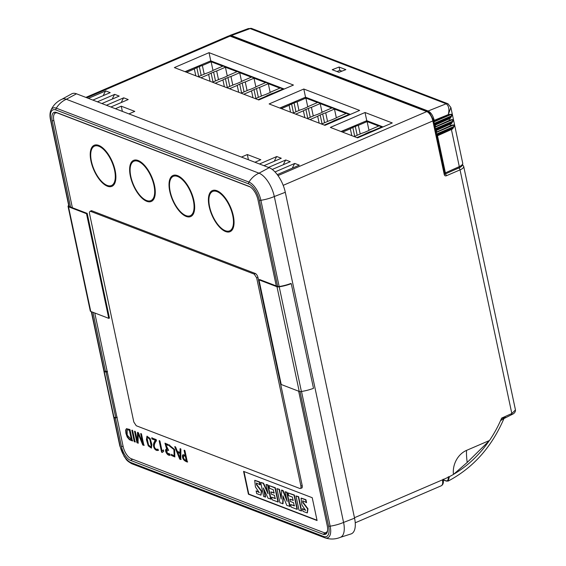 <?xml version="1.0" encoding="UTF-8"?>
<svg xmlns="http://www.w3.org/2000/svg" width="566" height="566" viewBox="0 0 566 566"><rect width="100%" height="100%" fill="white"/><g stroke="black" fill="none" stroke-linecap="round" stroke-linejoin="round"><path stroke-width="0.85" d="M132.402 440.964L129.975 429.544L126.466 428.681L125.673 430.011L125.914 433.294L127.201 437.058L129.388 439.669L132.43 440.956M187.346 462.04L184.919 450.621L184.091 450.303L185.117 455.121L182.995 454.717L182.528 455.262C182.096 458.474 183.702 460.738 187.346 462.04M180.023 452.411L177.356 451.392L175.63 447.055L174.738 446.716L179.726 459.118L180.773 459.514L180.887 449.071L180.052 448.753L180.023 452.411L180.391 448.605M169.135 445.003L169.559 446.135L173.896 449.531L174.144 455.821L171.42 454.456L171.378 455.411L174.795 456.932L174.696 449.588L169.135 445.003M165.145 443.143L167.041 449.029L166.701 449.178C163.751 448.951 167.147 456.564 170.26 455.135L169.871 454.01L167.161 453.026L166.935 450.076L168.604 450.395L165.626 444.296L168.258 445.534L168.222 444.543L164.968 443.199L166.701 449.178L166.149 449.255M162.053 451.017L159.93 441.034L159.131 440.73L161.558 452.149L162.279 452.425L163.758 451.236L163.192 450.097L162.053 451.017L163.539 449.949M157.864 449.128C155.466 450.288 151.992 446.058 156.464 440.765L156.216 439.612L151.702 437.879L151.936 438.968L155.452 440.32C151.15 444.869 154.787 451.647 158.31 450.338L157.864 449.128L157.504 449.34L157.879 449.178M148.257 445.859L151.377 448.088L151.886 444.466L150.082 438.452L146.948 436.216L146.431 439.725L148.257 445.859L148.596 445.711L146.82 439.86L147.132 436.167M144.231 445.223L142.738 444.926L143.891 445.371L141.465 433.952L140.679 433.648L142.696 443.157L138.458 432.799L137.496 432.431L137.354 441.098M143.127 444.89L138.529 433.641L138.189 433.789L142.788 445.039M138.047 443.22L138.203 433.797M137.715 440.971L137.375 441.112L135.352 431.61L134.524 431.292L136.951 442.704L138.054 443.128M135.09 441.996L132.663 430.577L131.836 430.259L134.262 441.678L135.09 441.996M317.08 520.536L312.227 497.705L243.571 471.372L248.424 494.203L317.08 520.536M90.737 211.047A3.75 1.698 66.7 0 1 91.091 210.764A3.75 1.698 66.7 0 1 91.841 210.785L255.259 273.463A3.75 1.698 66.7 0 1 258.011 277.665L302.18 485.458A3.75 1.698 66.7 0 1 301.643 488.133A3.75 1.698 66.7 0 1 301.19 488.189M250.243 186.95L57.633 113.073A10.846 4.903 -113.3 0 0 55.454 113.009A10.846 4.903 -113.3 0 0 53.883 120.721L72.377 207.722M94.755 312.984L123.133 446.496A10.846 4.903 -113.3 0 0 131.086 458.637L323.766 532.542A10.846 4.903 -113.3 0 0 325.952 532.606A10.846 4.903 -113.3 0 0 327.601 530.399M466.533 450.387A52.129 23.581 -113.3 0 0 467.219 462.429L453.458 474.428A20.433 16.669 -69 0 1 466.533 450.387L489.47 440.511A104.462 85.24 111 0 0 500.747 420.177L511.614 414.687C514.303 413.583 515.584 412.006 515.456 409.947L511.827 413.505L501.639 418.111L504.242 417.814L503.853 418.5L501.639 418.111A104.462 85.24 111 0 1 500.747 420.177M355.236 522.8L441.204 485.805A8.341 3.771 -113.3 0 0 442.414 479.869L443.779 479.282A104.462 85.24 111 0 0 453.458 474.428M91.565 311.76L104.179 371.112A2.087 0.75 168 0 1 103.847 370.808L91.275 311.654M70.545 207.015L52.263 121.011A12.091 5.469 66.7 0 1 54.011 112.401A12.091 5.469 66.7 0 1 56.444 112.471L249.125 186.377A12.091 5.469 66.7 0 1 257.997 199.918L276.279 285.929L277.658 286.46L259.334 200.237A14.624 6.615 -113.3 0 0 248.601 183.865L55.921 109.96A14.624 6.615 -113.3 0 0 50.862 120.282L69.194 206.498L87.199 213.403L109.443 318.064L108.764 318.361L90.758 311.449A2.922 1.047 168 0 1 90.291 311.031L68.047 206.371A2.922 1.047 168 0 1 68.189 205.918A22.647 8.15 168 0 1 68.677 205.338M277.658 286.46A2.087 0.75 -12 0 0 279.208 286.516A21.812 7.853 -12 0 0 290.874 283.467L291.257 283.665A22.647 8.15 -12 0 1 279.144 286.835A2.922 1.047 -12 0 1 276.979 286.75L258.966 279.845L281.217 384.505L299.223 391.41A2.922 1.047 -12 0 0 301.395 391.488A22.647 8.15 -12 0 0 313.5 388.326L291.257 283.665M61.927 99.241L71.684 93.864A21.961 9.933 66.7 0 1 76.495 93.8L66.328 99.276A21.812 17.801 111 0 0 56.267 108.17A16.273 7.365 -113.3 0 0 50.848 110.427C53.176 105.226 56.933 101.47 62.133 99.156A20.85 9.431 66.7 0 1 66.328 99.276L259.009 173.182A20.85 9.431 66.7 0 1 274.305 196.529L343.576 522.418A20.85 9.431 66.7 0 1 340.562 537.254C335.313 539.433 329.992 539.582 324.622 537.7A16.273 7.365 -113.3 0 0 330.155 526.182L301.515 391.474M113.745 417.05A2.087 0.75 -12 0 0 113.716 417.241A2.087 0.75 -12 0 0 114.049 417.538L115.407 418.062L121.513 446.779A12.091 5.469 66.7 0 0 130.385 460.321L323.066 534.226A12.091 5.469 66.7 0 0 325.5 534.297A12.091 5.469 66.7 0 0 327.247 525.694L298.657 391.198M467.219 462.429L489.47 440.511M76.495 93.8L269.175 167.706A21.961 9.933 66.7 0 1 285.292 192.291L354.564 518.18A21.961 9.933 66.7 0 1 350.977 533.957L340.364 537.339M115.407 418.062L116.95 417.397M104.179 371.112L105.538 371.629L107.08 370.963M69.194 206.498A2.087 0.75 168 0 1 68.861 206.194L50.537 119.978A2.087 0.75 168 0 0 50.862 120.282M92.923 312.283L105.538 371.629M248.424 159.739L247.321 154.546L260.827 159.725L254.962 162.251M241.456 157.072L247.321 154.546M122.369 111.396L121.266 106.196L134.772 111.375L128.906 113.9M115.4 108.722L121.266 106.196M92.895 100.09L110.2 92.64L105.701 90.914A20.85 17.015 111 0 0 103.316 95.604M88.395 98.364L105.701 90.914M101.901 103.543L119.207 96.093L114.707 94.366A20.85 17.015 111 0 0 112.323 99.057M97.394 101.816L114.707 94.366M110.901 106.995L128.206 99.545L123.706 97.819A20.85 17.015 111 0 0 121.322 102.51M106.401 105.269L123.706 97.819M263.968 165.704L281.274 158.254L276.774 156.527A20.85 17.015 111 0 0 274.39 161.218M259.461 163.977L276.774 156.527M272.26 169.46L290.273 161.706L285.773 159.98A20.85 17.015 111 0 0 283.389 164.671M268.468 167.43L285.773 159.98M275.012 171.944L294.78 163.433A20.85 17.015 111 0 0 292.396 168.123M294.78 163.433L299.28 165.166L277.283 174.625M365.028 112.5L330.353 127.421L357.592 137.871L392.259 122.949L365.028 112.5L366.768 120.692L341.001 131.51M383.019 126.926L366.768 120.692M303.8 89.018L269.126 103.939L324.955 125.348L359.622 110.427L303.8 89.018L305.541 97.211L279.774 108.021M350.382 114.41L305.541 97.211M209.038 52.666L174.363 67.587L258.775 99.97L293.45 85.049L209.038 52.666L210.778 60.859L185.011 71.677M284.203 89.025L210.778 60.859M444.727 173.656L445.109 174.066L444.727 173.656M505.714 417.347L504.242 417.814M382.092 127.322L381.406 127.06L372.654 130.831L372.761 131.34M381.519 127.576L381.406 127.06M364.737 134.793L364.624 134.284A11.256 4.054 168 0 1 367.122 132.982L369.598 131.913A11.256 4.054 168 0 1 372.654 130.831M364.624 134.284L356.898 137.609M368.982 130.364L367.115 121.577L378.704 126.027L369.952 129.791A11.256 4.054 168 0 1 367.461 131.093L364.985 132.161A11.256 4.054 168 0 1 361.929 133.243L354.203 136.569M367.115 121.577L358.356 125.348L360.195 133.993M351.79 135.642L350.333 128.8A11.256 4.054 168 0 1 352.83 127.499L355.307 126.43A11.256 4.054 168 0 1 358.356 125.348M350.333 128.8L342.607 132.126M212.993 70.531L211.125 61.744L222.714 66.194L213.962 69.958A11.256 4.054 168 0 1 211.472 71.259L208.995 72.328A11.256 4.054 168 0 1 205.939 73.41L198.213 76.735M211.125 61.744L202.366 65.514L204.206 74.16M195.801 75.816L194.343 68.967A11.256 4.054 168 0 1 196.841 67.665L199.317 66.597A11.256 4.054 168 0 1 202.366 65.514M194.343 68.967L186.617 72.292M255.874 86.98L254.007 78.193L265.596 82.636L256.844 86.407A11.256 4.054 168 0 1 254.346 87.709L251.87 88.777A11.256 4.054 168 0 1 248.821 89.86L241.095 93.185M254.007 78.193L245.248 81.964L247.087 90.602M238.682 92.258L237.225 85.416A11.256 4.054 168 0 1 239.715 84.115L242.191 83.046A11.256 4.054 168 0 1 245.248 81.964M237.225 85.416L229.499 88.742M282.703 89.669L282.59 89.159L273.838 92.923L273.944 93.44M283.283 89.421L282.59 89.159M265.921 96.892L265.815 96.376A11.256 4.054 168 0 1 268.305 95.074L270.781 94.013A11.256 4.054 168 0 1 273.838 92.923M265.815 96.376L258.089 99.701M270.166 92.456L268.298 83.676L279.894 88.119L271.135 91.89A11.256 4.054 168 0 1 268.645 93.192L266.169 94.26A11.256 4.054 168 0 1 263.112 95.343L255.386 98.668M268.298 83.676L259.546 87.44L261.379 96.086M252.974 97.741L251.516 90.9A11.256 4.054 168 0 1 254.014 89.598L256.49 88.529A11.256 4.054 168 0 1 259.546 87.44M251.516 90.9L243.79 94.225M241.576 81.497L239.708 72.71L251.304 77.16L242.545 80.924A11.256 4.054 168 0 1 240.055 82.226L237.579 83.294A11.256 4.054 168 0 1 234.522 84.376L226.796 87.702M239.708 72.71L230.956 76.481L232.796 85.119M224.384 86.775L222.933 79.933A11.256 4.054 168 0 1 225.424 78.632L227.9 77.563A11.256 4.054 168 0 1 230.956 76.481M222.933 79.933L215.207 83.259M212.505 82.219L220.231 78.893A11.256 4.054 168 0 0 223.287 77.811L225.763 76.743A11.256 4.054 168 0 0 228.254 75.441L237.013 71.677L225.417 67.227L216.665 70.998L218.497 79.643M227.284 76.014L225.417 67.227M210.092 81.299L208.642 74.45A11.256 4.054 168 0 1 211.132 73.148L213.608 72.08A11.256 4.054 168 0 1 216.665 70.998M208.642 74.45L200.916 77.775M307.755 106.875L305.888 98.095L317.484 102.538L308.725 106.309A11.256 4.054 168 0 1 306.234 107.611L303.758 108.672A11.256 4.054 168 0 1 300.702 109.762L292.976 113.087M305.888 98.095L297.136 101.859L298.968 110.504M290.563 112.16L289.106 105.318A11.256 4.054 168 0 1 291.603 104.017L294.079 102.948A11.256 4.054 168 0 1 297.136 101.859M289.106 105.318L281.38 108.637M336.346 117.841L334.478 109.061L346.067 113.504L337.315 117.275A11.256 4.054 168 0 1 334.817 118.577L332.341 119.638A11.256 4.054 168 0 1 329.285 120.728L321.566 124.053M334.478 109.061L325.719 112.825L327.558 121.471M319.153 123.126L317.696 116.278A11.256 4.054 168 0 1 320.186 114.976L322.662 113.915A11.256 4.054 168 0 1 325.719 112.825M317.696 116.278L309.97 119.603M348.875 115.054L348.769 114.544L340.01 118.308L340.124 118.825M349.455 114.806L348.769 114.544M332.101 122.277L331.987 121.761A11.256 4.054 168 0 1 334.485 120.459L336.961 119.398A11.256 4.054 168 0 1 340.01 118.308M331.987 121.761L324.261 125.086M307.267 118.57L314.993 115.245A11.256 4.054 168 0 0 318.05 114.155L320.526 113.094A11.256 4.054 168 0 0 323.016 111.792L331.775 108.021L320.179 103.578L311.427 107.342L313.267 115.988M322.047 112.358L320.179 103.578M304.855 117.643L303.404 110.794A11.256 4.054 168 0 1 305.895 109.493L308.371 108.431A11.256 4.054 168 0 1 311.427 107.342M303.404 110.794L295.678 114.12M341.256 131.609L360.662 123.254M185.266 71.776L204.673 63.42M280.036 108.12L299.442 99.772M107.547 371.551L106.068 372.18L104.215 371.473L113.922 417.142L115.775 417.85L117.247 417.22M113.922 417.142A2.087 0.75 168 0 1 113.589 416.838L103.882 371.169A2.087 0.75 -12 0 0 104.215 371.473M55.801 112.408L55.984 112.323A11.256 5.094 -113.3 0 0 55.801 112.408A11.256 5.094 -113.3 0 0 54.336 113.985M324.474 532.74A11.256 5.094 -113.3 0 0 326.624 532.769A11.256 5.094 -113.3 0 0 327.12 532.479M106.068 372.18L115.775 417.85M327.389 531.665A10.846 4.903 66.7 0 1 326.462 532.387L325.952 532.606M55.454 113.009L55.963 112.79A10.846 4.903 66.7 0 1 56.784 112.606M300.928 486.116C301.162 487.885 300.772 488.67 299.782 488.472L136.257 425.745L133.817 422.017L89.541 213.743C89.265 211.995 89.647 211.217 90.694 211.394L254.219 274.114L256.66 277.842L300.928 486.116L302.209 485.6M301.961 487.878L299.782 488.472M91.494 210.701L89.994 211.387L91.947 210.821M276.279 285.929L259.653 279.554L258.966 279.845M435.063 127.166L435.558 126.621L435.013 126.94M434.447 124.272L435.233 125.1L435.558 126.621L449.475 120.367A8.341 3 -12 0 0 450.769 119.702A0.623 0.396 59.4 0 1 450.437 120.204M436.471 132.394L436.69 131.949L436.145 132.267M435.579 129.6L436.365 130.428L436.69 131.949L450.607 125.694A8.341 3 -12 0 0 451.901 125.029A0.623 0.396 59.4 0 1 451.569 125.532M436.711 134.927L437.497 135.755L445.385 172.863L445.152 174.052M433.931 121.839L434.426 121.294L433.881 121.612M249.995 28.526A3.339 2.759 -71.7 0 1 251.651 28.463L248.304 28.583L250.137 28.583L231.367 35.545L428.108 111.007C430.959 112.464 433.004 115.577 434.221 120.339L434.426 121.294L448.343 115.04A8.341 3 168 0 0 449.63 114.374A0.623 0.396 59.4 0 1 449.305 114.877M231.367 35.545L229.166 35.849M428.108 111.007L446.192 103.783C448.873 105.849 449.56 109.464 448.258 114.636L450.876 107.498L462.726 163.249A8.341 3 168 0 1 459.302 166.609L445.385 172.863M450.741 120.049L452.404 119.702L452.729 121.223L451.003 122.864A0.623 0.396 59.4 0 1 451.576 123.508L452.97 121.067L435.381 128.687M451.47 119.702L449.241 120.813M439.428 125.284L452.404 119.702L450.769 119.702M436.69 134.842L452.135 128.192A0.623 0.396 59.4 0 1 452.708 128.836L454.102 126.395L452.135 128.192A7.712 2.773 168 0 1 450.939 128.807L437.044 135.055M449.609 114.721L451.272 114.374L451.597 115.896L449.871 117.537A0.623 0.396 59.4 0 1 450.444 118.181L451.838 115.74L434.249 123.36M438.296 119.957L451.272 114.374L449.63 114.374M451.873 125.376L453.536 125.029L453.861 126.551L436.52 134.015M440.56 130.612L453.536 125.029L451.901 125.029M446.192 103.783A3.339 2.681 -66.5 0 1 448.01 103.783L450.876 107.498M447.904 103.741A3.339 2.724 111 0 0 447.784 103.691A3.339 2.724 111 0 0 446.036 103.719L250.137 28.583A3.339 2.724 -69 0 1 251.884 28.548L251.651 28.463A3.339 2.759 -71.7 0 1 251.771 28.505M332.214 69.71L339.105 67.036L345.861 69.625L338.97 72.299L332.214 69.71M339.105 67.036L339.812 70.347L337.018 71.549M341.914 71.153L339.812 70.347M68.047 206.371A2.922 1.047 168 0 0 68.507 206.795L86.513 213.7L108.764 318.361M87.199 213.403L86.513 213.7M448.329 476.699C448.428 480.138 447.536 481.461 445.661 480.668L443.27 479.883M449.482 476.593L448.159 481.015L446.567 481.121L443.298 480.046M448.187 481.065C473.197 467.785 491.769 446.977 503.903 418.642L503.988 418.416M500.528 420.672L503.443 418.769M453.649 474.251A104.462 85.24 111 0 0 489.081 440.942M248.424 494.203L248.771 494.061L243.981 471.528M317.017 520.239L248.771 494.061M135.43 441.848L134.262 441.678M134.602 441.53L132.175 430.11M141.019 433.506L143.042 443.008L142.696 443.157M137.694 440.949L137.849 432.297M138.394 442.987L136.951 442.704M137.29 442.562L134.864 431.143M150.91 446.864L151.539 445.782L150.167 439.28L147.768 437.299M151.2 445.923L150.754 446.97L148.497 444.841L147.132 438.381L147.584 437.334L149.82 439.428L151.2 445.923L151.539 445.782M151.539 447.989L148.596 445.711M158.65 450.189C155.126 451.498 151.497 444.727 155.799 440.171L151.936 438.968M152.275 438.82L152.042 437.73M162.619 452.276L161.558 452.149M161.897 452.001L159.471 440.581M170.225 455.043L166.701 452.927L166.333 449.199M168.534 450.055L167.119 450.027M168.244 445.088L165.817 444.246M174.3 455.729L174.236 449.383L169.559 446.135M169.906 445.987L169.475 444.855M174.951 456.84L171.378 455.411M171.724 455.262L171.767 454.314M180.37 453.267L177.837 452.574L180.03 453.416L180.016 458.184L177.837 452.574M180.356 458.043L180.356 453.267L180.009 453.408M181.113 459.373L179.726 459.118M180.073 458.969L175.078 446.567M184.332 459.486L183.434 457.484L183.625 455.856L185.344 456.21L186.285 460.632M186.624 460.483L185.683 456.062L185.344 456.21M185.683 456.062L183.844 455.807M186.617 460.455L184.325 459.514M184.431 450.154L185.457 454.972L185.117 455.121M187.686 461.891C184.042 460.59 182.436 458.333 182.868 455.114L183.179 454.661M128.659 430.04L129.381 430.316L131.347 439.556L127.194 435.12L127.166 429.877L128.998 429.891L127.35 429.82M131.347 439.556L131.687 439.414L129.72 430.167L129.381 430.316M129.72 430.167L128.998 429.891M132.769 440.808L129.734 439.549L127.541 436.91L126.253 433.146L126.013 429.863L126.65 428.625M306.206 502.693L305.598 499.842L301.055 498.179L301.862 504.872L305.59 510.376L302.463 508.636L303.043 511.367L307.197 512.923L307.649 508.933L302.86 502.629L302.697 500.868L306.546 502.544L305.937 499.693L301.232 498.115M302.463 508.636L305.732 510.263M302.86 502.629L302.902 500.825M307.359 512.838L307.989 508.784L303.206 502.488M301.31 510.964L301.65 510.822L298.643 496.686L295.983 495.943L298.982 510.072L301.31 510.964L298.303 496.835L298.643 496.686M298.303 496.835L295.983 495.943M289.948 499.177L290.443 501.511L293.563 502.714L294.235 505.877L290.655 504.504L291.2 507.094L297.03 509.329L297.376 509.181L294.37 495.045L288.122 492.922L288.695 495.646L292.36 497.054L293.068 500.379L289.948 499.177L293.407 500.231M297.03 509.329L294.03 495.193L294.37 495.045M294.03 495.193L288.122 492.922M294.582 505.735L290.655 504.504M282.717 503.832L282.908 495.766L286.799 505.403L290.068 506.379L287.061 492.243L285.108 491.769L287.16 501.426L282.816 490.764L283.156 490.616L281.755 490.078L281.168 499.127L279.116 489.47L279.455 489.328L276.923 488.628L279.922 502.764L283.057 503.69L283.226 496.559M289.728 506.528L286.721 492.392L287.061 492.243M286.721 492.392L285.108 491.769M286.729 499.368L283.156 490.616M282.816 490.764L281.415 490.227M281.21 497.578L279.455 489.328M279.116 489.47L276.923 488.628M270.881 491.868L271.376 494.203L274.503 495.399L275.175 498.568L271.588 497.196L272.14 499.778L277.963 502.014L278.302 501.865L275.302 487.729L269.048 485.614L269.628 488.331L273.3 489.746L274.001 493.064L270.881 491.868L274.347 492.915M277.963 502.014L274.956 487.878L275.302 487.729M274.956 487.878L269.048 485.614M275.515 498.42L271.588 497.196M265.291 497.153L263.339 487.963L268.051 498.207L271.015 499.07L268.008 484.935L266.062 484.468L268.043 493.793L263.211 483.371L263.551 483.223L260.678 482.402L263.685 496.538L265.631 497.005L264.032 489.47M270.668 499.212L267.668 485.083L268.008 484.935M267.668 485.083L266.062 484.468M267.697 492.158L263.551 483.223M263.211 483.371L260.678 482.402M259.858 484.913L259.249 482.062L254.7 480.4L255.429 486.972L259.242 492.597L256.115 490.856L256.695 493.594L260.848 495.144L261.315 491.203L256.511 484.857L256.348 483.088L260.197 484.772L259.589 481.914L254.877 480.343M256.115 490.856L259.384 492.491M261.011 495.059L261.655 491.055L256.858 484.708L256.554 483.046M225.572 231.536A22.364 10.117 -113.3 0 0 233.305 215.759A22.364 10.117 -113.3 0 0 216.891 190.714A22.364 10.117 -113.3 0 0 209.158 206.498A22.364 10.117 -113.3 0 0 225.572 231.536M98.717 145.391A22.364 10.117 -113.3 0 0 90.984 161.169A22.364 10.117 -113.3 0 0 107.399 186.207A22.364 10.117 -113.3 0 0 115.131 170.43A22.364 10.117 -113.3 0 0 98.717 145.391M146.785 201.319A22.364 10.117 -113.3 0 0 154.525 185.542A22.364 10.117 -113.3 0 0 138.111 160.496A22.364 10.117 -113.3 0 0 130.378 176.281A22.364 10.117 -113.3 0 0 146.785 201.319M186.179 216.431A22.364 10.117 -113.3 0 0 193.912 200.647A22.364 10.117 -113.3 0 0 177.505 175.609A22.364 10.117 -113.3 0 0 169.772 191.386A22.364 10.117 -113.3 0 0 186.179 216.431M461.156 166.567A6.672 2.398 168 0 1 458.814 168.01L453.189 170.43M301.395 391.488L260.884 200.293A16.273 7.365 -113.3 0 0 248.941 182.075L56.267 108.17A2.087 1.698 -69 0 0 55.921 109.96M354.564 518.18L343.576 522.418A21.812 7.853 168 0 1 330.155 526.182A2.087 0.75 -12 0 1 328.605 526.125L300.001 391.566M285.292 192.291L274.305 196.529A21.812 7.853 168 0 1 260.884 200.293A2.087 0.75 -12 0 1 259.334 200.237M114.049 417.538L120.134 446.164A14.624 6.615 -113.3 0 0 130.866 462.542L323.547 536.448A14.624 6.615 -113.3 0 0 328.605 526.125M269.175 167.706L259.009 173.182A21.812 17.801 111 0 0 248.941 182.075A2.087 1.698 -69 0 0 248.601 183.865M130.866 462.542A2.087 1.698 111 0 0 131.828 463.752L324.488 537.65A2.087 1.698 111 0 1 323.547 536.448M120.134 446.164A2.087 0.75 168 0 1 119.801 445.867L124.152 456.486C126.6 459.359 125.44 460.059 131.828 463.752A2.087 1.698 111 0 0 131.85 463.759L324.509 537.658M52.263 121.011L53.812 120.346M326.087 532.924L323.066 534.226M130.385 460.321L132.784 459.288M121.513 446.779L123.048 446.114M228.728 35.969A8.341 3.771 -113.3 0 0 228.324 36.083L230.935 36.083A1.627 1.33 -69 0 0 230.044 36.118A8.341 3.771 -113.3 0 0 228.763 35.948L229.004 35.884M86.817 97.755L230.044 36.118L426.771 111.58A1.627 1.33 -69 0 1 427.67 111.544L230.935 36.083M277.998 175.601L426.771 111.58A8.341 3.771 -113.3 0 1 428.193 112.443A8.341 3.771 66.7 0 1 432.856 120.933L444.26 174.59A1.67 0.601 168 0 0 444.996 173.904L433.591 120.24A1.67 0.601 168 0 1 432.856 120.933L283.191 185.344M354.465 517.72L442.414 479.869M429.389 112.655L428.179 112.457M462.592 164.77L463.695 166.418A8.341 3 168 0 1 460.038 169.878L446.376 175.757A2.087 1.698 -69 0 1 444.26 174.59M446.376 175.757A1.67 0.757 -113.3 0 0 445.315 173.974M511.275 414.673L511.827 413.505L460.038 169.878A1.67 0.757 -113.3 0 0 458.814 168.01M369.598 131.913L369.754 132.635M367.27 133.703L367.122 132.982M355.307 126.43L357.188 135.288M354.712 136.349L352.83 127.499M199.317 66.597L201.199 75.455M198.723 76.516L196.841 67.665M242.191 83.046L244.073 91.904M241.597 92.966L239.715 84.115M270.781 94.013L270.937 94.734M268.461 95.803L268.305 95.074M256.49 88.529L258.372 97.38M255.896 98.449L254.014 89.598M227.9 77.563L229.782 86.421M227.306 87.482L225.424 78.632M213.608 72.08L215.49 80.938M213.014 81.999L211.132 73.148M294.079 102.948L295.961 111.799M293.485 112.867L291.603 104.017M322.662 113.915L324.544 122.765M322.068 123.834L320.186 114.976M336.961 119.398L337.11 120.119M334.633 121.181L334.485 120.459M308.371 108.431L310.253 117.282M307.777 118.351L305.895 109.493M382.439 127.18L366.174 120.94M283.623 89.272L210.184 61.107M349.795 114.657L304.954 97.458M217.019 191.584A21.437 9.7 -113.3 0 0 209.604 206.71A21.437 9.7 -113.3 0 0 225.332 230.716A21.437 9.7 -113.3 0 0 232.746 215.589A21.437 9.7 -113.3 0 0 217.019 191.584M177.625 176.479A21.437 9.7 -113.3 0 0 170.21 191.605A21.437 9.7 -113.3 0 0 185.945 215.604A21.437 9.7 -113.3 0 0 193.353 200.477A21.437 9.7 -113.3 0 0 177.625 176.479M138.238 161.367A21.437 9.7 -113.3 0 0 130.824 176.493A21.437 9.7 -113.3 0 0 146.552 200.498A21.437 9.7 -113.3 0 0 153.966 185.372A21.437 9.7 -113.3 0 0 138.238 161.367M107.158 185.386A21.437 9.7 -113.3 0 0 114.573 170.26A21.437 9.7 -113.3 0 0 98.845 146.261A21.437 9.7 -113.3 0 0 91.43 161.388A21.437 9.7 -113.3 0 0 107.158 185.386M256.66 277.842L257.926 277.29M255.464 273.562L254.219 274.114M299.223 391.41L276.979 286.75M434.221 120.339L448.258 114.636L448.343 115.04L448.244 115.485L434.341 121.74M435.558 129.515L451.003 122.864A7.712 2.773 168 0 1 449.807 123.48L435.905 129.727M436.365 130.428L450.281 124.173L449.807 123.48M451.576 123.508A8.341 3 168 0 1 450.281 124.173L450.373 126.147M452.644 119.546L452.97 121.067M435.233 125.1L449.149 118.846L449.475 120.367L449.376 120.813L435.473 127.067M437.497 135.755L451.413 129.501L450.939 128.807M452.708 128.836A8.341 3 168 0 1 451.413 129.501L459.302 166.609A1.67 0.799 -114.2 0 1 459.04 167.805L445.201 174.024M434.426 124.18L449.871 117.537A7.712 2.773 168 0 1 448.675 118.153L434.773 124.4M450.444 118.181A8.341 3 168 0 1 449.149 118.846L448.675 118.153M451.512 114.219L451.838 115.74M448.109 115.485L450.338 114.374M453.776 124.874L454.102 126.395M251.884 28.548L448.01 103.783M68.797 205.882L68.189 205.918M68.507 206.795L90.758 311.449M446.567 481.121L445.661 480.668M113.716 417.241L119.801 445.867M50.848 110.427C49.822 112.974 49.716 116.157 50.537 119.978M85.869 97.394L228.324 36.083M441.204 485.805C443.164 484.765 443.815 482.557 443.143 479.176M433.591 120.24L429.481 112.712L427.67 111.544M463.695 166.418L515.463 409.975M326.624 532.769L327.084 532.571M436.605 132.394L452.602 125.029M248.304 28.583L229.775 35.46M462.726 163.249C462.804 165.293 461.58 166.807 459.04 167.805"/></g></svg>
